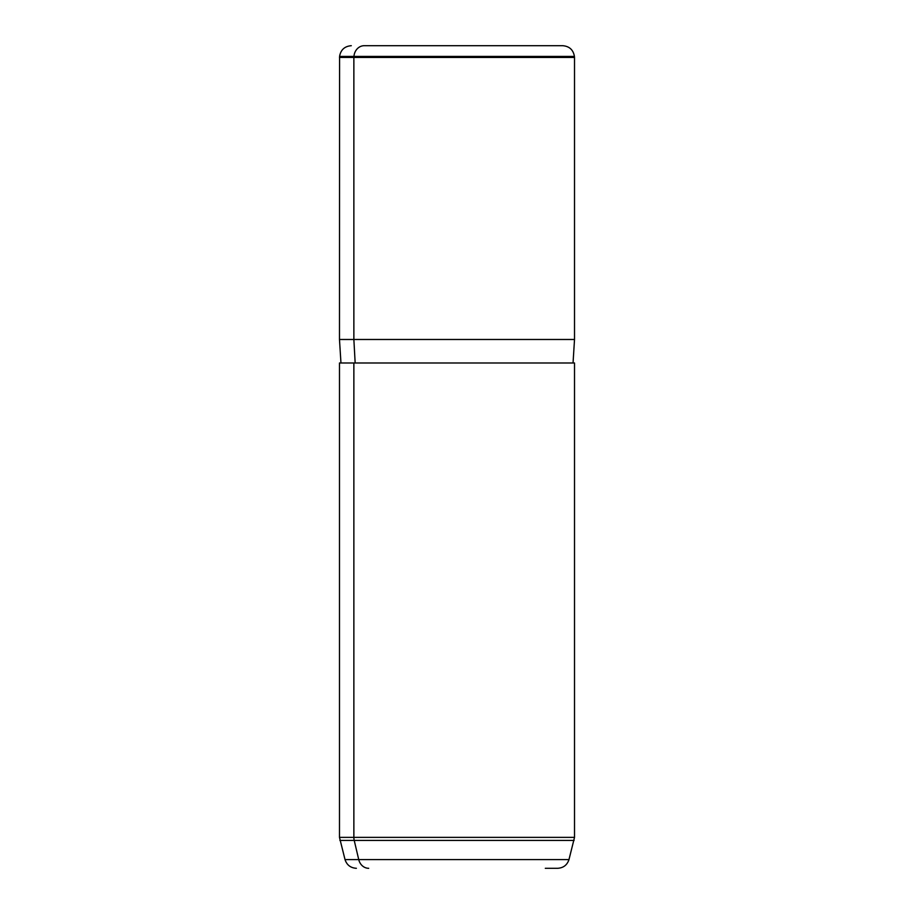 <?xml version="1.0" encoding="UTF-8"?>
<svg xmlns="http://www.w3.org/2000/svg" width="914" height="914" viewBox="0 0 914 914"><rect width="100%" height="100%" fill="white"/><g stroke="black" fill="none" stroke-linecap="round" stroke-linejoin="round"><path stroke-width="1.37" d="M549.771 45.7L364.229 45.7A11.756 10.317 90 0 0 353.947 56.428L339.574 56.428L353.947 56.428A11.756 10.317 -90 0 1 364.229 45.7L562.716 45.7C569.388 46.26 573.284 49.836 574.426 56.428L353.947 56.428L353.867 57.456L339.482 57.456L353.867 57.456L353.947 56.428L574.426 56.428L574.518 57.456L353.867 57.456L353.867 339.482L339.482 339.482L353.867 339.482L353.867 57.456L574.518 57.456L574.518 339.482L353.867 339.482L355.158 362.984L353.867 339.482L574.518 339.482L573.044 362.984L353.867 362.984L574.518 362.984L574.518 837.373L353.867 837.373L353.867 362.984L353.867 837.373L339.482 837.373L353.867 837.373A11.756 10.317 90 0 0 354.221 840.412L574.118 840.412L354.221 840.412L358.734 859.594L568.976 859.594L358.734 859.594A11.756 10.317 90 0 0 368.696 868.3A11.756 10.317 -90 0 1 358.734 859.594L354.221 840.412L339.882 840.412L354.221 840.412A11.756 10.317 -90 0 1 353.867 837.373L574.518 837.373L568.976 859.594C567.148 865.044 563.367 867.957 557.62 868.3L545.304 868.3M353.867 362.984L339.482 362.984L339.482 837.373L345.024 859.594L358.734 859.594L345.024 859.594C346.852 865.044 350.633 867.957 356.38 868.3M340.956 362.984L339.482 339.482L339.574 56.428C340.716 49.836 344.612 46.26 351.284 45.7"/></g></svg>
